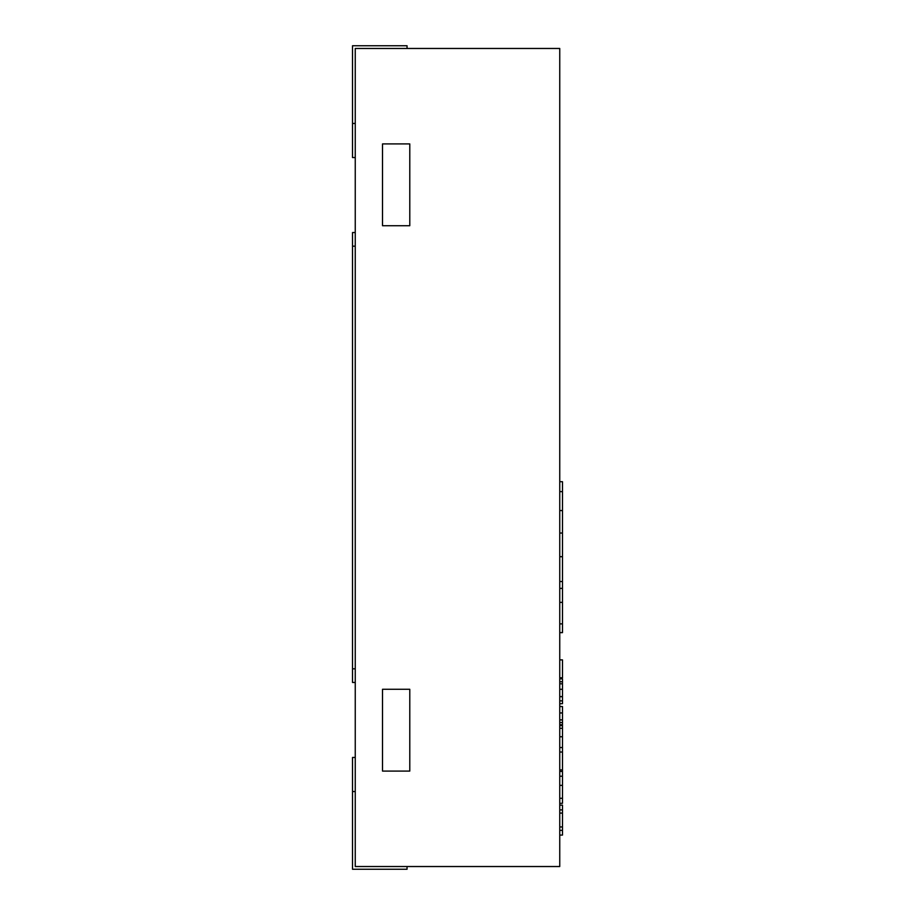 <?xml version="1.0" encoding="UTF-8"?>
<svg xmlns="http://www.w3.org/2000/svg" width="915" height="915" viewBox="0 0 915 915"><rect width="100%" height="100%" fill="white"/><g stroke="black" fill="none" stroke-linecap="round" stroke-linejoin="round"><path stroke-width="1.37" d="M559.751 48.472L559.751 866.528L355.249 866.528L355.249 48.472L559.751 48.472M407.049 866.528L407.049 869.25L352.515 869.25L352.515 757.448L355.249 757.448L352.515 757.448M355.249 682.464L352.515 682.464L352.515 232.536L355.249 232.536M355.249 157.552L352.515 157.552L352.515 45.75L407.049 45.75L407.049 48.472M382.516 771.082L382.516 689.281L409.783 689.281L409.783 771.082L382.516 771.082M409.783 143.918L409.783 225.719L382.516 225.719L382.516 143.918L409.783 143.918M559.751 678.793L562.485 678.793L562.485 703.704L559.751 703.704M559.751 706.517L562.485 706.517L562.485 724.726L559.751 724.726M562.485 724.726L562.485 752.038L559.751 752.038M562.485 752.038L562.485 803.313L559.751 803.313M562.485 771.425L559.751 771.425M559.751 659.887L562.485 659.887L562.485 677.775L559.751 677.775M562.485 681.767L559.751 681.767M562.485 696.589L559.751 696.589M562.485 696.692L559.751 696.692M562.485 700.867L559.751 700.867M562.485 722.564L559.751 722.564M562.485 747.544L559.751 747.544M562.485 725.595L559.751 725.595M562.485 769.927L559.751 769.927M562.485 776.217L559.751 776.217M559.751 805.154L562.485 805.154L562.485 835.098L559.751 835.098M562.485 809.901L559.751 809.901M562.485 813.092L559.751 813.092M562.485 826.954L559.751 826.954M562.485 830.351L559.751 830.351M559.751 481.702L562.485 481.702L562.485 632.631L559.751 632.631M562.485 510.559L559.751 510.559M562.485 556.697L559.751 556.697M562.485 581.528L559.751 581.528M562.485 588.391L559.751 588.391M562.485 602.356L559.751 602.356M352.515 791.532L355.249 791.532M352.515 246.169L355.249 246.169M352.515 668.831L355.249 668.831M352.515 123.468L355.249 123.468M562.485 683.814L559.751 683.814M562.485 689.304L559.751 689.304M562.485 712.957L559.751 712.957M562.485 719.888L559.751 719.888M562.485 728.283L559.751 728.283M562.485 736.758L559.751 736.758M562.485 785.367L559.751 785.367M562.485 798.292L559.751 798.292M562.485 491.63L559.751 491.63M562.485 533.033L559.751 533.033M562.485 623.881L559.751 623.881"/></g></svg>

